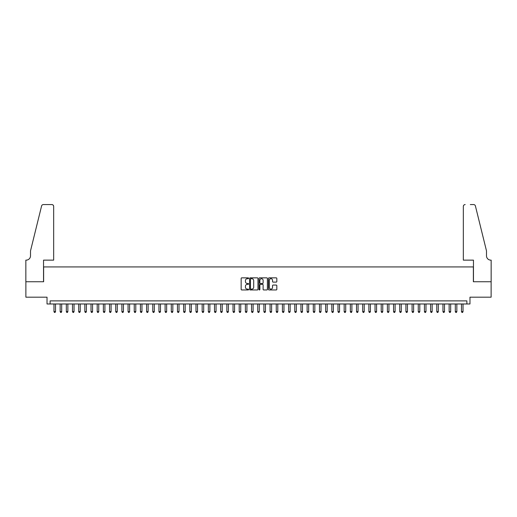 <?xml version="1.0" encoding="UTF-8"?>
<svg xmlns="http://www.w3.org/2000/svg" width="517" height="517" viewBox="0 0 517 517"><rect width="100%" height="100%" fill="white"/><g stroke="black" fill="none" stroke-linecap="round" stroke-linejoin="round"><path stroke-width="0.78" d="M248.619 278.269A0.427 0.427 0 0 0 248.199 277.849L241.756 277.849A0.607 0.607 0 0 0 241.155 278.456L241.155 289.365A0.607 0.607 0 0 0 241.756 289.966L248.199 289.966A0.427 0.427 0 0 0 248.619 289.546A0.427 0.427 0 0 0 248.199 289.119L247.365 289.119A1.939 1.939 0 0 1 245.426 287.181L245.426 286.269A1.939 1.939 0 0 1 247.365 284.331L248.199 284.331A0.427 0.427 0 0 0 248.619 283.911A0.427 0.427 0 0 0 248.199 283.484L247.365 283.484A1.939 1.939 0 0 1 245.426 281.545L245.426 280.634A1.939 1.939 0 0 1 247.365 278.695L248.199 278.695A0.427 0.427 0 0 0 248.619 278.269M276.214 282.12A0.607 0.607 0 0 0 276.821 281.513L276.821 278.456A0.607 0.607 0 0 0 276.214 277.849L269.06 277.849A0.607 0.607 0 0 0 268.452 278.456L268.452 289.365A0.607 0.607 0 0 0 269.06 289.966L276.214 289.966A0.607 0.607 0 0 0 276.821 289.365L276.821 285.662A0.607 0.607 0 0 0 276.214 285.061L273.15 285.061A0.607 0.607 0 0 0 272.543 285.662L272.543 287.497A1.622 1.622 0 0 1 270.921 289.119A1.622 1.622 0 0 1 269.305 287.497L269.305 280.317A1.622 1.622 0 0 1 270.921 278.695A1.622 1.622 0 0 1 272.543 280.317L272.543 281.513A0.607 0.607 0 0 0 273.15 282.12L276.214 282.12M466.883 303.977L469.972 303.977L469.972 297.185L491.118 297.185L491.118 281.746L473.365 281.746L473.365 266.927L43.635 266.927L43.635 281.746L25.882 281.746L25.882 297.185L47.028 297.185L47.028 303.977L466.883 303.977L466.883 300.888L50.117 300.888L50.117 303.977M257.97 278.456A0.607 0.607 0 0 0 257.363 277.849L250.215 277.849A0.607 0.607 0 0 0 249.608 278.456L249.608 289.365A0.607 0.607 0 0 0 250.215 289.966L257.363 289.966A0.607 0.607 0 0 0 257.97 289.365L257.97 278.456M259.637 277.849L266.785 277.849A0.607 0.607 0 0 1 267.392 278.456L267.392 289.365A0.607 0.607 0 0 1 266.785 289.966L263.728 289.966A0.607 0.607 0 0 1 263.121 289.365L263.121 284.938A0.607 0.607 0 0 0 262.513 284.331L260.484 284.331A0.607 0.607 0 0 0 259.877 284.938L259.877 289.546A0.427 0.427 0 0 1 259.456 289.966A0.427 0.427 0 0 1 259.03 289.546L259.03 278.456A0.607 0.607 0 0 1 259.637 277.849M250.881 278.695A0.427 0.427 0 0 0 250.454 279.122L250.454 288.693A0.427 0.427 0 0 0 250.881 289.119L251.76 289.119A1.939 1.939 0 0 0 253.698 287.181L253.698 280.634A1.939 1.939 0 0 0 251.76 278.695L250.881 278.695M263.121 280.35A1.622 1.622 0 0 0 261.499 278.728A1.622 1.622 0 0 0 259.877 280.35L259.877 282.877A0.607 0.607 0 0 0 260.484 283.484L262.513 283.484A0.607 0.607 0 0 0 263.121 282.877L263.121 280.35M53.975 303.977L53.975 311.628L55.519 311.628L55.519 303.977M55.519 311.628L55.054 312.436L54.44 312.436L53.975 311.628M53.665 260.135L53.665 206.419A1.855 1.855 0 0 0 51.816 204.564L43.383 204.564A1.855 1.855 0 0 0 41.586 205.973L30.509 250.874L30.509 255.812A4.323 4.323 0 0 1 26.193 260.135L25.85 260.135L25.85 281.746L43.538 281.746L43.538 260.135L53.665 260.135L53.665 206.419C53.548 205.301 52.928 204.687 51.816 204.564L46.692 204.564M41.586 205.973C42.058 204.958 42.058 204.958 41.586 205.973C42.058 204.958 42.058 204.958 41.586 205.973M30.509 255.812A4.323 4.323 0 0 1 26.193 260.135M463.335 260.135L463.335 206.419L463.335 260.135L473.462 260.135L473.462 281.746L491.15 281.746L491.15 260.135L490.807 260.135A4.323 4.323 0 0 1 486.491 255.812A4.323 4.323 0 0 0 490.807 260.135M483.091 237.109L475.414 205.973L486.491 250.874L486.491 255.812M470.308 204.564L473.617 204.564A1.855 1.855 0 0 1 475.414 205.973C474.942 204.958 474.942 204.958 475.414 205.973C474.942 204.958 474.942 204.958 475.414 205.973M465.184 204.564A1.855 1.855 0 0 0 463.335 206.419C463.452 205.301 464.072 204.687 465.184 204.564M60.146 303.977L60.146 311.628L61.691 311.628L61.691 303.977M61.691 311.628L61.232 312.436L60.612 312.436L60.146 311.628M66.325 303.977L66.325 311.628L67.869 311.628L67.869 303.977M67.869 311.628L67.404 312.436L66.783 312.436L66.325 311.628M72.496 303.977L72.496 311.628L74.041 311.628L74.041 303.977M74.041 311.628L73.576 312.436L72.962 312.436L72.496 311.628M78.674 303.977L78.674 311.628L80.213 311.628L80.213 303.977M80.213 311.628L79.754 312.436L79.133 312.436L78.674 311.628M84.846 303.977L84.846 311.628L86.391 311.628L86.391 303.977M86.391 311.628L85.925 312.436L85.311 312.436L84.846 311.628M91.018 303.977L91.018 311.628L92.562 311.628L92.562 303.977M92.562 311.628L92.104 312.436L91.483 312.436L91.018 311.628M97.196 303.977L97.196 311.628L98.741 311.628L98.741 303.977M98.741 311.628L98.275 312.436L97.655 312.436L97.196 311.628M103.368 303.977L103.368 311.628L104.912 311.628L104.912 303.977M104.912 311.628L104.447 312.436L103.833 312.436L103.368 311.628M109.546 303.977L109.546 311.628L111.084 311.628L111.084 303.977M111.084 311.628L110.625 312.436L110.005 312.436L109.546 311.628M115.718 303.977L115.718 311.628L117.262 311.628L117.262 303.977M117.262 311.628L116.797 312.436L116.183 312.436L115.718 311.628M121.889 303.977L121.889 311.628L123.434 311.628L123.434 303.977M123.434 311.628L122.975 312.436L122.355 312.436L121.889 311.628M128.067 303.977L128.067 311.628L129.612 311.628L129.612 303.977M129.612 311.628L129.147 312.436L128.533 312.436L128.067 311.628M134.239 303.977L134.239 311.628L135.784 311.628L135.784 303.977M135.784 311.628L135.318 312.436L134.704 312.436L134.239 311.628M140.417 303.977L140.417 311.628L141.962 311.628L141.962 303.977M141.962 311.628L141.496 312.436L140.876 312.436L140.417 311.628M146.589 303.977L146.589 311.628L148.133 311.628L148.133 303.977M148.133 311.628L147.668 312.436L147.054 312.436L146.589 311.628M152.767 303.977L152.767 311.628L154.305 311.628L154.305 303.977M154.305 311.628L153.846 312.436L153.226 312.436L152.767 311.628M158.939 303.977L158.939 311.628L160.483 311.628L160.483 303.977M160.483 311.628L160.018 312.436L159.404 312.436L158.939 311.628M165.11 303.977L165.11 311.628L166.655 311.628L166.655 303.977M166.655 311.628L166.196 312.436L165.576 312.436L165.11 311.628M171.289 303.977L171.289 311.628L172.833 311.628L172.833 303.977M172.833 311.628L172.368 312.436L171.747 312.436L171.289 311.628M177.46 303.977L177.46 311.628L179.005 311.628L179.005 303.977M179.005 311.628L178.539 312.436L177.926 312.436L177.46 311.628M183.638 303.977L183.638 311.628L185.176 311.628L185.176 303.977M185.176 311.628L184.718 312.436L184.097 312.436L183.638 311.628M189.81 303.977L189.81 311.628L191.355 311.628L191.355 303.977M191.355 311.628L190.889 312.436L190.275 312.436L189.81 311.628M195.982 303.977L195.982 311.628L197.526 311.628L197.526 303.977M197.526 311.628L197.067 312.436L196.447 312.436L195.982 311.628M202.16 303.977L202.16 311.628L203.704 311.628L203.704 303.977M203.704 311.628L203.239 312.436L202.625 312.436L202.16 311.628M208.332 303.977L208.332 311.628L209.876 311.628L209.876 303.977M209.876 311.628L209.411 312.436L208.797 312.436L208.332 311.628M214.51 303.977L214.51 311.628L216.054 311.628L216.054 303.977M216.054 311.628L215.589 312.436L214.969 312.436L214.51 311.628M220.681 303.977L220.681 311.628L222.226 311.628L222.226 303.977M222.226 311.628L221.761 312.436L221.147 312.436L220.681 311.628M226.86 303.977L226.86 311.628L228.398 311.628L228.398 303.977M228.398 311.628L227.939 312.436L227.318 312.436L226.86 311.628M233.031 303.977L233.031 311.628L234.576 311.628L234.576 303.977M234.576 311.628L234.111 312.436L233.497 312.436L233.031 311.628M239.203 303.977L239.203 311.628L240.748 311.628L240.748 303.977M240.748 311.628L240.289 312.436L239.668 312.436L239.203 311.628M245.381 303.977L245.381 311.628L246.926 311.628L246.926 303.977M246.926 311.628L246.46 312.436L245.84 312.436L245.381 311.628M251.553 303.977L251.553 311.628L253.097 311.628L253.097 303.977M253.097 311.628L252.632 312.436L252.018 312.436L251.553 311.628M257.731 303.977L257.731 311.628L259.269 311.628L259.269 303.977M259.269 311.628L258.81 312.436L258.19 312.436L257.731 311.628M263.903 303.977L263.903 311.628L265.447 311.628L265.447 303.977M265.447 311.628L264.982 312.436L264.368 312.436L263.903 311.628M270.074 303.977L270.074 311.628L271.619 311.628L271.619 303.977M271.619 311.628L271.16 312.436L270.54 312.436L270.074 311.628M276.252 303.977L276.252 311.628L277.797 311.628L277.797 303.977M277.797 311.628L277.332 312.436L276.711 312.436L276.252 311.628M282.424 303.977L282.424 311.628L283.969 311.628L283.969 303.977M283.969 311.628L283.503 312.436L282.889 312.436L282.424 311.628M288.602 303.977L288.602 311.628L290.14 311.628L290.14 303.977M290.14 311.628L289.682 312.436L289.061 312.436L288.602 311.628M294.774 303.977L294.774 311.628L296.319 311.628L296.319 303.977M296.319 311.628L295.853 312.436L295.239 312.436L294.774 311.628M300.946 303.977L300.946 311.628L302.49 311.628L302.49 303.977M302.49 311.628L302.031 312.436L301.411 312.436L300.946 311.628M307.124 303.977L307.124 311.628L308.668 311.628L308.668 303.977M308.668 311.628L308.203 312.436L307.589 312.436L307.124 311.628M313.296 303.977L313.296 311.628L314.84 311.628L314.84 303.977M314.84 311.628L314.375 312.436L313.761 312.436L313.296 311.628M319.474 303.977L319.474 311.628L321.018 311.628L321.018 303.977M321.018 311.628L320.553 312.436L319.933 312.436L319.474 311.628M325.645 303.977L325.645 311.628L327.19 311.628L327.19 303.977M327.19 311.628L326.725 312.436L326.111 312.436L325.645 311.628M331.824 303.977L331.824 311.628L333.362 311.628L333.362 303.977M333.362 311.628L332.903 312.436L332.282 312.436L331.824 311.628M337.995 303.977L337.995 311.628L339.54 311.628L339.54 303.977M339.54 311.628L339.074 312.436L338.461 312.436L337.995 311.628M344.167 303.977L344.167 311.628L345.711 311.628L345.711 303.977M345.711 311.628L345.253 312.436L344.632 312.436L344.167 311.628M350.345 303.977L350.345 311.628L351.89 311.628L351.89 303.977M351.89 311.628L351.424 312.436L350.804 312.436L350.345 311.628M356.517 303.977L356.517 311.628L358.061 311.628L358.061 303.977M358.061 311.628L357.596 312.436L356.982 312.436L356.517 311.628M362.695 303.977L362.695 311.628L364.233 311.628L364.233 303.977M364.233 311.628L363.774 312.436L363.154 312.436L362.695 311.628M368.867 303.977L368.867 311.628L370.411 311.628L370.411 303.977M370.411 311.628L369.946 312.436L369.332 312.436L368.867 311.628M375.038 303.977L375.038 311.628L376.583 311.628L376.583 303.977M376.583 311.628L376.124 312.436L375.504 312.436L375.038 311.628M381.216 303.977L381.216 311.628L382.761 311.628L382.761 303.977M382.761 311.628L382.296 312.436L381.682 312.436L381.216 311.628M387.388 303.977L387.388 311.628L388.933 311.628L388.933 303.977M388.933 311.628L388.467 312.436L387.853 312.436L387.388 311.628M393.566 303.977L393.566 311.628L395.111 311.628L395.111 303.977M395.111 311.628L394.645 312.436L394.025 312.436L393.566 311.628M399.738 303.977L399.738 311.628L401.282 311.628L401.282 303.977M401.282 311.628L400.817 312.436L400.203 312.436L399.738 311.628M405.916 303.977L405.916 311.628L407.454 311.628L407.454 303.977M407.454 311.628L406.995 312.436L406.375 312.436L405.916 311.628M412.088 303.977L412.088 311.628L413.632 311.628L413.632 303.977M413.632 311.628L413.167 312.436L412.553 312.436L412.088 311.628M418.259 303.977L418.259 311.628L419.804 311.628L419.804 303.977M419.804 311.628L419.345 312.436L418.725 312.436L418.259 311.628M424.438 303.977L424.438 311.628L425.982 311.628L425.982 303.977M425.982 311.628L425.517 312.436L424.896 312.436L424.438 311.628M430.609 303.977L430.609 311.628L432.154 311.628L432.154 303.977M432.154 311.628L431.689 312.436L431.075 312.436L430.609 311.628M436.787 303.977L436.787 311.628L438.326 311.628L438.326 303.977M438.326 311.628L437.867 312.436L437.246 312.436L436.787 311.628M442.959 303.977L442.959 311.628L444.504 311.628L444.504 303.977M444.504 311.628L444.038 312.436L443.424 312.436L442.959 311.628M449.131 303.977L449.131 311.628L450.675 311.628L450.675 303.977M450.675 311.628L450.217 312.436L449.596 312.436L449.131 311.628M455.309 303.977L455.309 311.628L456.854 311.628L456.854 303.977M456.854 311.628L456.388 312.436L455.768 312.436L455.309 311.628M461.481 303.977L461.481 311.628L463.025 311.628L463.025 303.977M463.025 311.628L462.56 312.436L461.946 312.436L461.481 311.628"/></g></svg>

